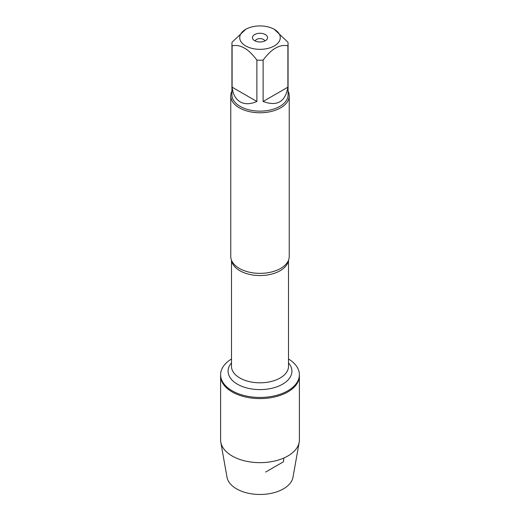 <?xml version="1.0" encoding="UTF-8"?>
<svg xmlns="http://www.w3.org/2000/svg" width="520" height="520" viewBox="0 0 520 520"><rect width="100%" height="100%" fill="white"/><g stroke="black" fill="none" stroke-linecap="round" stroke-linejoin="round"><path stroke-width="0.78" d="M288.509 359.008A39.39 22.744 180 0 1 299.39 374.699A39.39 22.744 180 0 1 260 397.443A39.39 22.744 180 0 1 220.61 374.699A39.39 22.744 180 0 1 231.491 359.008M299.39 374.699L299.39 439.907A39.39 22.744 180 0 1 299.189 442.221A39.39 22.744 180 0 1 273.202 461.338A39.39 22.744 180 0 1 232.147 455.988A39.39 22.744 180 0 1 220.811 442.221A39.39 22.744 180 0 1 220.61 439.907L220.61 375.85A39.39 22.744 0 0 0 260 398.587A39.39 22.744 0 0 0 299.39 375.85A39.39 22.744 180 0 1 275.074 396.857A39.39 22.744 180 0 1 232.147 391.931A39.39 22.744 180 0 1 220.61 375.85L220.61 374.699M230.763 95.882L230.763 256.477A29.237 16.881 0 0 0 232.531 262.256A29.237 16.881 0 0 0 239.323 268.411A29.237 16.881 0 0 0 287.469 262.256A29.237 16.881 0 0 0 289.237 256.477L289.237 95.882A29.237 16.881 180 0 1 260 112.769A29.237 16.881 180 0 1 230.763 95.882A29.237 16.881 180 0 1 231.933 91.156M288.067 91.156A29.237 16.881 180 0 1 289.237 95.882M265.343 34.547A7.553 4.362 180 0 1 266.897 39.41A7.553 4.362 180 0 1 260 41.99A7.553 4.362 180 0 1 253.103 39.41A7.553 4.362 180 0 1 255.717 34.041A7.553 4.362 180 0 1 265.343 34.547M245.667 45.91A20.274 11.707 0 0 0 274.333 45.91A20.274 11.707 0 0 0 274.333 29.354A20.274 11.707 0 0 0 262.249 26A20.274 11.707 0 0 0 245.667 29.354A20.274 11.707 0 0 0 245.667 45.91M263.12 101.484C277.108 106.645 285.37 101.874 287.898 87.178L263.12 101.484L263.12 60.105C271.388 48.886 279.65 44.116 287.898 45.799A28.067 16.204 0 0 0 288.067 43.998A28.067 16.204 0 0 0 287.898 42.198L274.333 29.354M287.898 87.178L287.898 45.799M245.667 29.354L232.102 42.198A28.067 16.204 0 0 0 231.933 43.998A28.067 16.204 0 0 0 232.102 45.799C240.377 44.129 248.631 48.9 256.88 60.105A28.067 16.204 0 0 0 263.12 60.105M232.102 87.178C232.901 94.211 235.58 99.099 240.149 101.855C244.822 104.435 250.4 104.312 256.88 101.484L232.102 87.178L232.102 45.799M256.88 101.484L256.88 60.105M288.067 43.998L288.067 94.933A28.067 16.204 180 0 1 270.745 109.902A28.067 16.204 180 0 1 240.149 106.392A28.067 16.204 180 0 1 231.933 94.933L231.933 43.998M264.817 40.989A4.875 2.815 0 0 0 263.445 39.436A4.875 2.815 0 0 0 258.486 38.746A4.875 2.815 0 0 0 255.183 40.989M299.189 442.221L292.994 477.269A33.163 19.149 180 0 1 271.115 493.363A33.163 19.149 180 0 1 236.548 488.859A33.163 19.149 180 0 1 227.006 477.269L220.811 442.221M265.72 472.024L283.452 461.786L283.887 457.99M288.405 260.481A28.509 16.458 180 0 1 260 275.535A28.509 16.458 180 0 1 231.595 260.481M231.491 260.228L231.491 366.353A28.509 16.458 0 0 0 260 382.811A28.509 16.458 0 0 0 288.509 366.353L288.509 260.228M288.509 362.888A31.922 18.428 180 0 1 260 389.603A31.922 18.428 180 0 1 231.491 362.888"/></g></svg>
